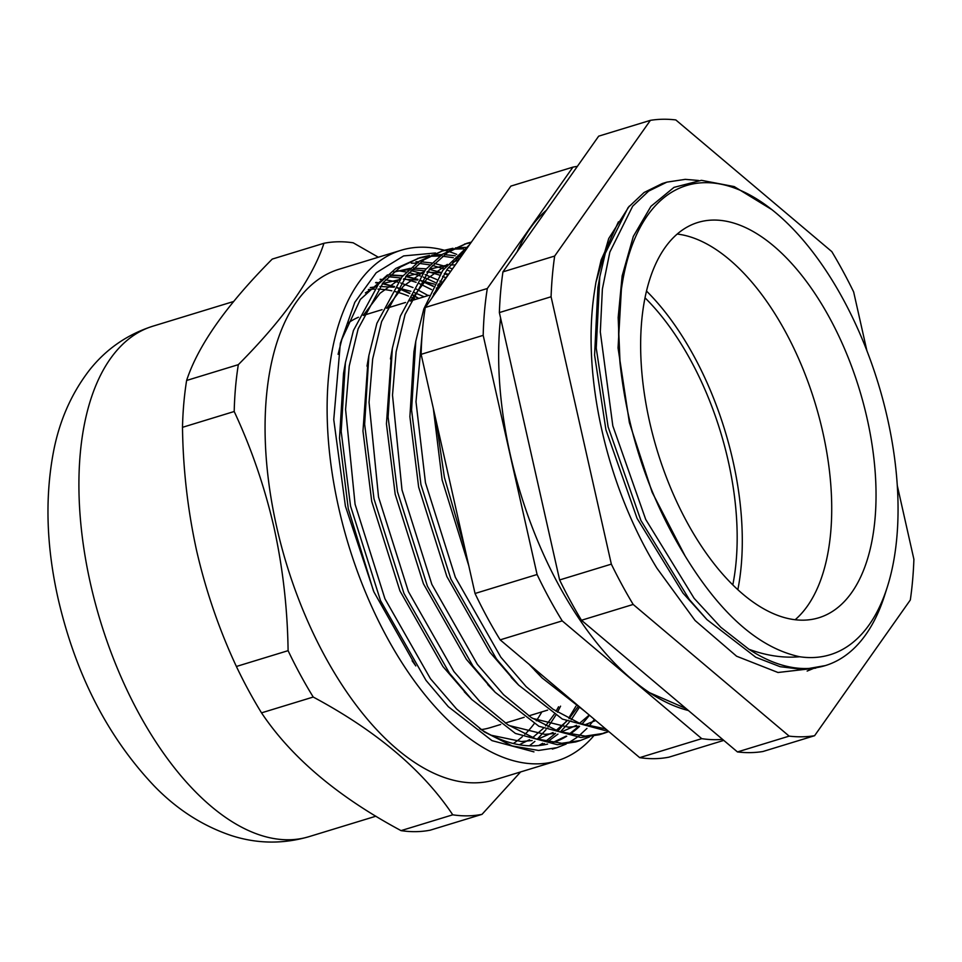 <?xml version="1.0" encoding="UTF-8"?>
<svg xmlns="http://www.w3.org/2000/svg" width="962" height="962" viewBox="0 0 962 962"><rect width="100%" height="100%" fill="white"/><g stroke="black" fill="none" stroke-linecap="round" stroke-linejoin="round"><path stroke-width="1.44" d="M444.3 250.216A266.907 136.388 73 0 0 401.034 250.288L338.985 269.264A266.907 136.388 73 0 0 276.647 526.755A266.907 136.388 73 0 0 495.117 779.737L557.178 760.762A266.907 136.388 73 0 0 593.422 736.219M461.327 256.349A266.907 136.388 73 0 0 458.922 255.291M456.746 254.389A266.907 136.388 73 0 0 449.001 251.599M447.498 251.13A266.907 136.388 73 0 0 444.793 250.348M401.034 250.288A266.907 136.388 73 0 0 338.696 507.78A266.907 136.388 73 0 0 557.178 760.762M378.355 257.227L353.21 242.809A296.573 151.539 73 0 0 323.953 243.278C312.47 278.343 283.934 318.807 238.323 364.658A296.573 151.539 73 0 0 234.199 411.508C251.347 448.244 264.598 486.796 273.942 527.164C282.804 567.436 287.518 608.597 288.095 650.661A296.573 151.539 73 0 0 313.227 697.041L261.52 712.854A296.573 151.539 73 0 1 236.387 666.474C219.156 629.509 205.904 590.957 196.645 550.805C187.758 510.293 183.045 469.131 182.491 427.32A296.573 151.539 73 0 1 186.616 380.471C198.1 345.406 226.635 304.954 272.234 259.091L323.953 243.278M578.92 708.02L571.163 719.768M569.143 722.378L560.281 731.986M557.948 734.114L547.39 741.906M544.444 743.626L541.317 745.249M575.937 706.168L569.648 716.582M566.414 721.115L557.804 731.144M555.543 733.357L545.442 741.51M542.676 743.301L538.792 745.538M479.617 728.643A248.304 126.876 73 0 0 547.594 744.095M552.537 742.724A248.304 126.876 73 0 0 566.726 736.231M569.504 734.463A248.304 126.876 73 0 0 579.545 726.358M581.782 724.145A248.304 126.876 73 0 0 589.429 715.211M415.271 665.175L412.109 660.762M589.117 714.946L585.209 719.708M579.004 726.19L568.903 734.331M566.149 736.122L552.404 742.7M338.095 354.329L341.907 339.201L360.341 299.422L387.506 274.891M393.674 272.138L410.269 268.338M413.576 268.133L426.19 268.819M429.172 269.312L441.293 272.511M444.288 273.581L448.1 275.108M395.166 271.585L408.886 269.613M412.073 269.576L424.47 270.827M427.441 271.44L439.586 275.12M442.58 276.31L446.152 277.874M375.601 282.744L379.256 283.177M382.251 283.67L394.372 286.856M397.354 287.927L409.728 293.53M412.818 295.214L418.398 298.545M388.612 276.755L401.01 278.006M403.98 278.619L416.125 282.299M419.119 283.489L431.577 289.61M390.115 275.312L402.717 275.998M405.711 276.491L417.833 279.677M420.815 280.76L433.189 286.351M436.279 288.035L438.203 289.141M313.227 697.041C376.382 730.904 422.883 770.165 452.753 814.814L401.046 830.627A296.573 151.539 73 0 0 430.291 830.158L482.01 814.345L520.61 771.945M452.753 814.814A296.573 151.539 73 0 0 482.01 814.345M288.095 650.661L236.387 666.474M234.199 411.508L182.491 427.32M238.323 364.658L186.616 380.471M401.046 830.627C337.89 796.752 291.378 757.503 261.52 712.854M435.533 252.982L403.643 255.916L376.226 272.739L354.798 302.345L340.356 343.29L333.754 419.612L345.394 506.12L373.905 591.919L415.788 665.944M390.524 274.928L403.006 275.685M405.964 276.19L418.025 279.401M420.995 280.471L433.321 286.087M560.569 706.156L557.491 712.193M555.723 715.355L548.003 727.092M545.995 729.689L537.205 739.285M534.884 741.401L529.437 745.803M375.986 282.419L379.533 282.864M382.503 283.357L394.564 286.58M397.534 287.65L409.86 293.254M412.938 294.937L418.771 298.436M646.5 291.041A215.68 110.209 -107 0 1 737.842 589.682M481.156 729.605A215.68 110.209 73 0 0 490.476 727.597A215.68 110.209 -107 0 1 481.156 729.605M377.982 289.129A239.947 122.607 -107 0 1 391.823 290.801M395.117 291.57A239.947 122.607 -107 0 1 408.477 296.055M411.748 297.486A239.947 122.607 -107 0 1 415.692 299.374M541.859 711.88A239.947 122.607 -107 0 1 536.303 720.778M534.211 723.677A239.947 122.607 -107 0 1 524.819 734.391M522.27 736.748A239.947 122.607 -107 0 1 513.323 743.506M368.338 289.55A239.947 122.607 -107 0 1 374.422 289.117M364.309 315.091A215.68 110.209 73 0 0 363.227 315.428A215.68 110.209 -107 0 1 364.309 315.091L382.082 309.656L364.309 315.091M358.441 317.244A215.68 110.209 73 0 0 347.378 323.521A215.68 110.209 -107 0 1 358.441 317.244M645.009 297.823A206.698 105.616 -107 0 1 732.803 584.884M546.536 210.089A269.228 137.566 73 0 0 517.111 251.791M500.577 317.953A269.228 137.566 73 0 0 688.395 710.521M713.263 220.07A206.698 105.616 73 0 0 697.883 222.462A206.698 105.616 73 0 0 653.198 436.483A206.698 105.616 73 0 0 803.426 620.165A206.698 105.616 73 0 0 818.794 617.772A206.698 105.616 73 0 0 863.491 403.763A206.698 105.616 73 0 0 713.263 220.07M440.776 285.486L438.251 284.067M435.233 282.467L423.28 277.068M420.43 275.998L409.103 272.643M406.397 272.054L398.533 270.815M406.036 269.769L408.333 270.142M411.014 270.635L422.222 273.617M425.048 274.591L436.868 279.569M439.85 281.06L442.797 282.624M450.649 271.488L446.741 269.889M443.891 268.831L432.563 265.464M429.858 264.875L419.095 263.372M416.534 263.215L411.267 263.155M415.885 261.748L418.602 261.736M421.14 261.796L431.794 262.963M434.475 263.468L445.683 266.45M448.508 267.412L452.465 268.915M594.384 719.396L588.864 726.322M586.976 728.39L578.968 735.858M576.923 737.433L568.314 742.941M566.137 744.047L556.938 747.678L538.564 750.456L512.157 745.935L484.379 731.938L456.601 709.006L430.435 678.703L384.944 598.773L355.074 504.256L345.586 409.475L349.218 366.137L358.153 328.8L383.297 282.419L400.469 267.003L419.901 257.672L429.521 255.459M443.362 250.505L419.276 261.267L402.068 276.755L376.9 323.316L368.879 355.507L364.646 424.266L374.002 498.893L403.956 593.374L449.482 673.22L471.777 699.518L515.428 733.441L557.407 744.696L575.793 741.918L580.399 740.499L561.808 743.277L535.618 738.768L507.84 724.771L480.074 701.827L453.896 671.524L408.405 591.594L378.535 497.077L369.047 402.308L372.679 358.958L381.613 321.621L406.77 275.252L423.929 259.824L443.362 250.505L452.982 248.28M459.367 259.139L456.024 258.285M453.318 257.696L442.556 256.193M439.995 256.036L429.761 256.265M431.938 255.11L442.063 254.557M444.6 254.629L455.254 255.784M457.936 256.289L460.918 256.938M589.598 736.88L580.399 740.499M466.823 243.326L442.736 254.1L425.529 269.576L400.36 316.137L392.34 348.34L388.107 417.087L397.474 491.714L427.417 586.195L472.943 666.041L495.238 692.339L538.888 726.262L580.868 737.517L599.254 734.74L603.859 733.321L585.269 736.11L559.078 731.589L531.301 717.592L503.535 694.66L477.356 664.345L431.866 584.415L401.996 489.911L392.508 395.129L396.14 351.779L405.074 314.442L430.23 268.073L447.39 252.657L466.823 243.326L471.392 242.087M601.539 733.982L608.333 731.168M463.456 248.857L453.222 249.086M455.399 247.931L465.524 247.378M608.826 731.577L603.859 733.321M469.456 244.829L442.724 270.442L423.821 308.958L415.8 341.161L411.568 409.92L420.935 484.535L450.877 579.028L496.404 658.862L518.698 685.16L562.361 719.083L604.328 730.338L607.25 730.254M427.32 256.529L417.604 258.417M419.901 257.672L395.815 268.446L378.607 283.922L353.439 330.495L345.406 362.686L341.185 431.445L350.541 506.072L380.495 600.553L426.022 680.387L448.316 706.697L491.967 740.62L533.946 751.875M450.781 249.35L441.065 251.25M470.995 242.652L464.526 244.071M605.615 728.871L580.002 723.508L553.018 709.234L526.154 686.64L500.817 657.178L455.339 577.248L425.469 482.732L415.993 401.731L422.607 328.751M431.89 298.088L447.15 269.3L467.099 248.184M436.099 420.695L444.396 477.368L464.802 548.087M531.733 666.51L542.159 677.982L585.028 711.495M620.081 363.684C627.693 433.585 649.362 497.691 685.1 555.976C720.827 614.357 759.018 647.943 799.675 656.745A245.346 125.361 73 0 0 811.856 657.575A245.346 125.361 73 0 0 887.313 586.988A245.346 125.361 73 0 0 771.897 209.656A245.346 125.361 73 0 0 704.833 182.672A245.346 125.361 73 0 0 620.081 363.684L618.169 317.532L622.137 275.95L633.321 236.399L650.949 206.325L674.001 187.362L701.43 180.315L734.21 186.58L771.897 209.656M887.313 586.988L884.643 595.358A254.329 129.954 -107 0 1 825.348 665.584A254.329 129.954 -107 0 1 806.433 668.53A254.329 129.954 -107 0 1 748.917 649.254L720.742 627.224L694.167 598.376L645.706 519.432L612.818 425.853L600.312 331.938L602.38 289.021L609.848 252.068L632.659 206.217L648.628 191.125L666.894 182.131L685.281 179.353L698.508 180.471M577.356 166.378A296.573 151.539 73 0 0 572.943 167.123L510.882 186.099L425.264 307.479A296.573 151.539 -107 0 0 421.14 354.329L475.036 593.482A296.573 151.539 -107 0 0 500.168 639.862L639.682 757.635A296.573 151.539 -107 0 0 668.939 757.166L723.785 740.391M825.348 665.584L803.114 669.48L780.122 666.69L755.771 657.262L706.938 619.6L689.333 599.518L640.92 520.478L608.116 426.863L596.248 348.136L599.771 276.924L605.314 253.198L628.114 207.539L644.059 192.508L662.277 183.538L666.894 182.131M813.155 668.59L807.142 671.067M685.1 555.976L652.128 492.255L629.388 422.655L618.049 347.943L622.137 275.95M706.938 619.6L682.996 593.109L637.072 518.386L605.928 429.834L594.588 355.122L597.895 287.578L599.771 276.924M748.917 649.254C766.449 655.699 783.369 658.2 799.675 656.745M572.943 167.123L487.313 288.504A296.573 151.539 73 0 0 483.189 335.353L421.14 354.329M722.582 739.381A296.573 151.539 73 0 1 701.743 738.648L562.217 620.875A296.573 151.539 73 0 1 537.085 574.506L483.189 335.353M487.313 288.504L425.264 307.479M537.085 574.506L475.036 593.482M701.743 738.648L639.682 757.635M562.217 620.875L500.168 639.862M428.174 295.562L416.005 288.937M412.963 287.542L400.709 282.972M397.751 282.131L385.666 279.786M382.684 279.485L380.122 279.329M433.321 408.369L442.111 479.93L468.783 565.74M529.172 664.345L538.359 673.965M450.625 271.524L433.609 293.915L435.185 293.41L433.621 293.891M414.899 346.609L413.925 351.803L409.896 416.702L418.65 487.109L446.873 576.551L489.85 652.176L514.898 681.144M458.658 260.137L452.681 262.085M447.342 264.358L426.936 278.92L410.149 301.094M391.438 353.775L386.435 423.881L395.19 494.288L423.412 583.73L466.39 659.355L491.438 688.323M532.431 718.337L568.362 727.176L579.052 726.202M584.319 724.999L595.718 720.526M455.291 264.911L450.36 264.959M446.657 265.211L429.22 269.252M423.881 271.537L403.475 286.099L386.688 308.273M367.977 360.954L362.975 431.06L371.729 501.455L399.952 590.908L442.929 666.534L467.977 695.49M508.97 725.504L544.901 734.355L555.591 733.381M560.858 732.178L576.466 725.312M579.497 723.328L589.249 715.055M448.665 274.302L444.396 273.412M441.053 272.859L426.9 272.126M423.196 272.39L405.76 276.431M400.42 278.715L380.014 293.278L363.227 315.44M344.516 368.133L343.53 373.34L339.514 438.239L348.268 508.633L373.436 590.836M491.281 735.257L521.44 741.534L532.13 740.548M537.397 739.345L553.006 732.491M556.036 730.495L566.726 721.259M569.035 718.734L577.609 707.214M440.199 286.315L437.626 285.305M434.343 284.127L420.923 280.579M417.592 280.038L403.439 279.305M399.735 279.569L382.299 283.61M376.96 285.894L365.368 292.881M519.324 744.756L529.545 739.67M532.575 737.674L543.265 728.438M545.574 725.913L554.148 714.393M556.06 711.267L558.561 706.769M424.11 296.801L414.153 292.484M410.882 291.306L397.462 287.758M394.131 287.217L379.978 286.484M376.274 286.736L370.25 287.59M795.165 619.732A206.698 105.616 73 0 0 815.018 402.777A206.698 105.616 73 0 0 677.2 234.055M629.28 206.145L608.718 238.54L595.923 282.347L594.516 291.282A248.304 126.876 73 0 0 656.926 568.193L695.069 620.502L736.591 656.216L778.005 672.498L815.788 668.121M595.947 282.227L601.166 259.908L618.434 221.801M737.457 751.935L581.469 620.262A319.035 163.023 73 0 1 559.619 579.954L611.339 564.141A319.035 163.023 73 0 0 633.176 604.449L789.165 736.122L737.457 751.935A319.035 163.023 73 0 0 750.36 752.621A319.035 163.023 73 0 0 762.878 751.526L814.586 735.714L910.317 599.999A319.035 163.023 73 0 0 913.9 559.295L897.293 485.594M789.165 736.122A319.035 163.023 73 0 0 802.08 736.796A319.035 163.023 73 0 0 814.586 735.714M581.469 620.262L633.176 604.449M866.882 350.673L853.643 291.907A319.035 163.023 73 0 0 831.805 251.611L675.817 119.937A319.035 163.023 73 0 0 650.396 120.346L554.665 256.048L502.946 271.861A319.035 163.023 73 0 0 499.362 312.578L551.082 296.765L611.339 564.141M554.665 256.048A319.035 163.023 73 0 0 551.082 296.765M559.619 579.954L499.362 312.578M502.946 271.861L598.677 136.159L650.396 120.346M308.958 836.675C282.948 844.203 257.131 843.842 231.505 835.617C202.79 825.997 177.104 809.535 154.449 786.231C107.84 737.132 75.745 674.687 58.165 598.893C46.525 547.294 44.853 498.833 53.163 453.499C58.983 421.729 71.092 393.927 89.478 370.081C106.097 349.098 127.2 334.475 152.826 326.202A266.907 136.388 73 0 0 90.488 583.693A266.907 136.388 73 0 0 308.958 836.675L375.889 816.209M152.826 326.202L233.634 301.491M547.631 710.112L528.787 715.884L547.631 710.112M524.17 717.291L505.315 723.051L524.17 717.291M500.709 724.47L490.476 727.597L500.709 724.47M429.004 295.298L410.161 301.07L429.004 295.298M405.543 302.477L386.7 308.237L405.543 302.477M552.32 749.085L556.938 747.678M534.644 670.213L542.159 677.982M413.925 351.803L415.8 341.161M511.183 677.392L518.698 685.16M390.464 358.982L392.34 348.34M487.722 684.559L495.238 692.339M367.003 366.161L368.879 355.507M464.261 691.738L471.777 699.518M343.53 373.34L345.406 362.686M542.231 216.185L517.496 251.238M649.675 692.736L686.002 708.513"/></g></svg>
